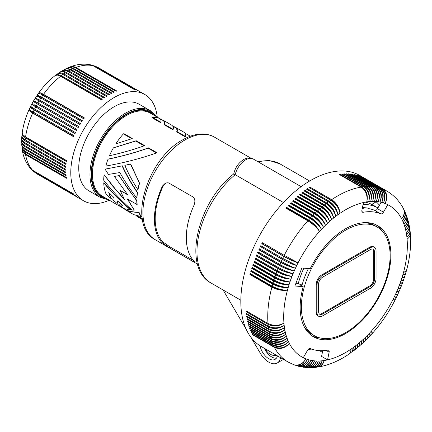 <?xml version="1.0" encoding="UTF-8"?>
<svg xmlns="http://www.w3.org/2000/svg" width="432" height="432" viewBox="0 0 432 432"><rect width="100%" height="100%" fill="white"/><g stroke="black" fill="none" stroke-linecap="round" stroke-linejoin="round"><path stroke-width="0.65" d="M375.565 201.463L376.175 201.814L371.714 204.385M379.501 205.211A84.613 48.848 120 0 0 376.175 201.814M283.495 359.375L277.225 362.993A16.924 9.769 -120 0 1 260.426 353.435L250.906 337.262M246.175 329.222L223.074 289.969M277.225 362.993A16.924 9.769 -120 0 0 280.525 357.658M260.053 345.805A12.69 7.328 -120 0 0 260.091 346.016A12.69 7.328 -120 0 0 275.108 359.332A12.69 7.328 -120 0 0 277.468 355.892M264.427 348.365A12.69 7.328 -120 0 0 276.426 358.16M276.431 355.293A9.871 5.697 60 0 1 274.185 355.574A11.459 11.459 0 0 1 265.415 348.937M157.253 117.142A61.344 35.419 120 0 0 144.817 94.495A61.344 35.419 120 0 0 97.551 110.927A61.344 35.419 120 0 0 70.772 172.66A61.344 35.419 120 0 0 83.479 200.745A61.344 35.419 120 0 0 109.307 200.189M24.997 142.852L23.02 141.356L22.027 139.968L21.681 138.537L21.838 136.161L22.685 138.812L25.132 140.886A61.344 35.419 120 0 0 24.997 142.852L65.88 166.455A61.344 35.419 120 0 0 65.837 167.4L24.953 143.797A61.344 35.419 120 0 0 24.905 145.719L65.788 169.322A61.344 35.419 120 0 0 65.788 169.781A61.344 35.419 120 0 0 65.788 170.24L24.527 146.405L22.259 144.185L21.616 141.556M24.905 146.637A61.344 35.419 120 0 0 24.953 148.505L65.837 172.109A61.344 35.419 120 0 0 65.88 173L24.613 149.164L22.345 146.896L21.681 144.385M24.997 149.396A61.344 35.419 120 0 0 25.132 151.205L66.015 174.809A61.344 35.419 120 0 0 66.107 175.673L24.845 151.837L22.772 149.845L21.892 147.177M25.223 152.069A61.344 35.419 120 0 0 25.456 153.814L66.339 177.417A61.344 35.419 120 0 0 66.469 178.249L25.207 154.408L23.128 152.383L22.253 149.92M25.585 154.645A61.344 35.419 120 0 0 32.665 170.289L73.548 193.892A61.344 35.419 120 0 0 74.012 194.378L33.129 170.775L31.234 169.214M33.129 170.775A61.344 35.419 120 0 0 34.112 171.72L74.995 195.323A61.344 35.419 120 0 0 75.492 195.755L33.194 171.094M34.609 172.152A61.344 35.419 120 0 0 35.667 172.989L76.55 196.592A61.344 35.419 120 0 0 77.085 196.976L35.327 172.778M36.202 173.367A61.344 35.419 120 0 0 37.325 174.096L78.208 197.699A61.344 35.419 120 0 0 78.489 197.867L83.479 200.745M37.892 174.42L78.208 197.699M34.112 171.72L31.531 169.538M100.343 197.451L89.116 190.971A50.063 28.901 -60 0 1 78.748 168.053A50.063 28.901 -60 0 1 100.602 117.677A50.063 28.901 -60 0 1 139.18 104.263L150.401 110.743A50.063 28.901 -60 0 0 125.372 113.222A50.063 28.901 -60 0 0 89.975 174.533A50.063 28.901 -60 0 0 100.343 197.451L108.713 199.843M35.667 172.989L33.523 171.391M32.665 170.289L30.931 168.912C26.363 163.793 23.485 157.588 22.302 150.298M37.325 174.096L37.006 173.896M25.132 151.205L23.431 149.931L22.313 148.424L21.686 144.758M25.456 153.814L22.804 151.297L21.919 147.55M24.953 148.505L23.252 147.242L22.135 145.784L21.6 141.923M21.838 136.161L21.892 135.799M24.899 142.798L65.88 166.493M24.953 143.797L22.307 141.394L21.686 138.694M25.132 140.886L66.015 164.489A61.344 35.419 120 0 1 66.107 163.523L24.478 139.455L22.993 138.186L22.021 136.571L22.226 132.883M24.251 139.293L66.096 163.652M29.387 109.523L28.96 109.933L29.371 110.722L32.665 113.103A61.344 35.419 120 0 0 25.585 136.922L66.469 160.526A61.344 35.419 120 0 0 66.339 161.514L25.072 137.678L22.804 135.605L22.162 133.24M23.971 135.81L26.26 137.554L66.442 160.747M25.585 136.922L22.923 134.714L22.248 132.57C23.339 124.988 25.585 117.396 28.993 109.804M32.665 113.103L73.548 136.706A61.344 35.419 120 0 1 74.012 135.691L31.077 110.835L29.257 109.285L30.337 106.936L31.012 106.753M29.678 109.62L33.356 113.211L73.651 136.48M33.356 113.211A10.141 5.854 -60 0 1 33.556 112.752A10.141 5.854 -60 0 1 33.707 112.423M24.905 145.719L22.928 144.202L21.94 142.76L21.654 139.055M31.779 104.112L35.667 106.936A61.344 35.419 120 0 0 34.609 108.994L30.634 106.402L31.795 104.085L32.411 104.085M34.609 108.994L75.492 132.597A61.344 35.419 120 0 0 74.995 133.607L33.734 109.782L31.12 108.027L30.337 106.936M31.136 106.569L30.888 107.066L34.776 110.171A10.141 5.854 -60 0 1 34.992 109.717A10.141 5.854 -60 0 1 35.186 109.328M35.667 106.936L76.55 130.54A61.344 35.419 120 0 1 77.085 129.546L33.907 104.539M32.567 103.804L32.308 104.285L36.304 107.163L76.61 130.432M36.304 107.163A10.141 5.854 -60 0 1 36.536 106.715A10.141 5.854 -60 0 1 36.774 106.277M34.776 110.171L75.076 133.439M39.679 99.992L35.284 98.042L36.65 95.92L40.932 98.048A61.344 35.419 120 0 0 39.679 99.992L80.563 123.595A61.344 35.419 120 0 0 79.969 124.556L39.085 100.948A61.344 35.419 120 0 0 37.892 102.94L78.775 126.544A61.344 35.419 120 0 0 78.208 127.521L37.325 103.918C32.832 101.282 32.146 100.672 35.273 102.076C32.724 100.975 33.615 101.682 37.93 104.198L78.241 127.472M32.087 103.534L33.323 101.315L33.869 101.461M37.93 104.198A10.141 5.854 -60 0 1 38.178 103.756A10.141 5.854 -60 0 1 38.437 103.324L78.743 126.592M35.284 98.042L35.581 98.593M35.413 98.874L35.699 98.41L40.192 100.429L80.498 123.698M39.658 101.282A10.141 5.854 -60 0 1 39.917 100.856A10.141 5.854 -60 0 1 40.192 100.429M39.085 100.948L36.715 99.668M40.932 98.048L81.815 121.651A61.344 35.419 120 0 1 82.436 120.717L40.435 96.487L37.406 95.261L36.995 95.418L37.19 96.05M41.51 98.383A10.141 5.854 -60 0 1 41.747 98.015A10.141 5.854 -60 0 1 42.028 97.605L82.334 120.874M37.093 96.25L37.395 95.791L42.028 97.605M43.519 94.311L40.516 92.848L38.826 92.777C43.697 86.033 49.145 80.293 55.166 75.557L57.364 75.065L60.61 76.27A61.344 35.419 120 0 0 43.519 94.311L84.402 117.914A61.344 35.419 120 0 0 83.749 118.822L40.759 94.068L38.507 93.263L37.012 95.375M38.826 92.777L38.777 93.263M39.01 93.463L43.956 94.851L84.251 118.12M43.448 95.553A10.141 5.854 -60 0 1 43.659 95.251A10.141 5.854 -60 0 1 43.956 94.851M60.61 76.27L101.488 99.873A61.344 35.419 120 0 1 102.276 99.263L61.004 75.443L57.742 74.504L55.426 75.379M61.306 76.675A10.141 5.854 -60 0 1 61.49 76.54L101.666 99.733M58.833 75.427L61.49 76.54M37.892 102.94C33.361 100.364 32.492 100.078 35.273 102.076C33.043 100.424 34.096 100.84 38.437 103.324M34.943 98.593L33.637 100.775L34.036 101.169M58.072 73.408L60.048 72.079L61.463 71.658L63.531 71.933L65.443 72.792A61.344 35.419 120 0 0 63.812 73.894L60.448 72.781L58.86 72.997L57.785 73.629M63.812 73.894L104.695 97.502A61.344 35.419 120 0 0 103.901 98.059L62.24 74.045L58.801 73.305L55.701 75.141M61.987 73.926L104.009 97.983M65.443 72.792L106.326 96.395A61.344 35.419 120 0 1 107.125 95.882L65.853 72.068L62.834 71.194L60.188 72.004M66.215 73.24A10.141 5.854 -60 0 1 66.247 73.219L106.358 96.379M71.113 69.52L67.997 68.494L65.437 68.974L68.931 67.684L70.794 67.9L72.749 68.737A61.344 35.419 120 0 0 71.113 69.52L111.996 93.123A61.344 35.419 120 0 0 111.202 93.533L70.319 69.93A61.344 35.419 120 0 0 68.677 70.821L109.561 94.424A61.344 35.419 120 0 0 108.761 94.883L67.1 70.875L63.833 70.189L60.485 71.793M65.351 72.738L66.247 73.219M65.437 68.974L65.113 69.158M70.319 69.93L68.375 69.088L66.55 68.85L65.243 69.104L62.629 70.513M72.749 68.737L113.632 92.34A61.344 35.419 120 0 1 114.426 91.984L73.148 68.17L70.389 67.37L67.64 67.943M75.951 67.408L73.159 66.442L70.546 66.739C77.452 64.114 84.262 63.504 90.979 64.908L93.042 65.718A61.344 35.419 120 0 0 75.951 67.408L116.834 91.012A61.344 35.419 120 0 0 116.051 91.314L74.774 67.495L71.663 66.668L67.975 67.781M70.546 66.739L70.2 66.884M93.042 65.718L133.925 89.321A61.344 35.419 120 0 1 134.573 89.478L93.69 65.875L91.395 65.011M68.677 70.821L65.594 69.779L62.942 70.319M94.419 65.907L96.881 66.965A61.344 35.419 120 0 0 95.629 66.469L93.998 65.772M95.629 66.469L136.512 90.072A61.344 35.419 120 0 0 135.886 89.861L95.002 66.253L91.822 65.108M96.881 66.965L137.765 90.569A61.344 35.419 120 0 1 138.359 90.839L96.525 66.776M144.817 94.495L139.833 91.616A61.344 35.419 120 0 0 139.552 91.454L98.334 67.667M283.419 202.522L235.186 174.679A68.818 39.733 120 0 0 196.965 251.624A68.818 39.733 120 0 0 211.221 283.122L240.824 300.218M211.221 283.122C181.667 267.802 197.748 201.641 233.744 173.918L233.744 173.918C235.175 167.665 238.437 162.907 243.513 159.646C246.78 157.675 250.069 157.486 253.384 159.084A15.514 8.959 120 0 0 245.63 159.856A15.514 8.959 120 0 0 235.186 174.679L234.112 174.145M193.293 260.35L170.122 246.974L162.875 241.942A58.099 33.545 -60 0 1 155.185 218.749A58.099 33.545 -60 0 1 162.875 186.673L161.897 187.24L162.815 185.641L164.954 183.578L166.887 182.785L168.577 182.898L192.974 196.933C194.827 198.596 195.307 200.939 194.416 203.963L193.811 205.659A59.227 34.193 120 0 0 186.3 237.632A59.227 34.193 120 0 0 193.811 260.928L194.789 262.273L192.974 261.414L193.811 260.928M161.897 187.24A59.227 34.193 120 0 0 154.391 219.208A59.227 34.193 120 0 0 161.897 242.509L169.042 247.595L192.974 261.414M162.875 186.673L163.998 184.82L165.737 183.146M136.118 215.665L142.225 218.349M111.197 198.682L106.202 194.341A48.227 27.842 -60 0 1 103.729 182.844C112.174 192.904 121.127 201.917 130.588 209.876L124.378 208.732L118.805 204.725L122.656 205.297L117.601 200.907L117.239 203.537L112.682 199.913L113.438 197.057L108.74 192.461A48.227 27.842 -60 0 0 111.197 198.682L111.424 198.553A47.947 27.68 -60 0 1 109.064 192.791M103.729 182.844L103.928 182.731C112.379 192.796 121.343 201.803 130.81 209.747L130.588 209.876M118.805 204.725L122.445 205.119M117.747 201.037L117.239 203.537M156.438 152.971C141.048 158.425 124.173 162.794 105.808 166.072A48.227 27.842 -60 0 1 108.038 159.203L108.265 159.073C123.044 155.952 136.474 152.215 148.543 147.863L156.919 152.696L156.438 152.971L148.068 148.138L148.543 147.863M159.403 118.384L150.341 113.152A47.947 27.68 -60 0 0 126.371 115.528A47.947 27.68 -60 0 0 95.045 157.777A47.947 27.68 -60 0 0 102.395 196.198L125.836 209.731C128.417 211.189 132.829 212.063 139.072 212.355A47.947 27.68 -60 0 0 141.318 216.637L133.823 214.666L125.453 209.833C128.061 211.313 132.527 212.193 138.856 212.479L139.072 212.355M136.971 204.487L127.316 198.909L134.217 210.157L132.03 210.011C122.332 201.56 113.254 192.089 104.792 181.591L103.696 180.22A48.227 27.842 -60 0 1 104.09 174.701L112.725 186.17L124.583 199.795L120.215 190.496L127.705 194.821L114.404 176.418L119.237 175.565L127.499 188.228L136.944 200.653A47.947 27.68 -60 0 0 137.171 204.368L136.971 204.487A48.227 27.842 -60 0 1 136.744 200.772L136.944 200.653M127.678 199.12L134.217 210.157M104.09 174.701L115.182 188.822L124.135 198.985M127.364 194.395L120.215 190.496M131.76 138.726L132.241 138.445L123.865 133.612L123.39 133.888A48.227 27.842 -60 0 0 115.814 143.845L131.76 138.726L123.39 133.888M136.782 198.104C130.27 189.653 124.632 181.138 119.864 172.557L108.437 174.425L105.052 169.155L122.369 165.823C126.328 174.523 131.371 183.379 137.516 192.391A47.947 27.68 -60 0 0 136.976 197.991L136.782 198.104A48.227 27.842 -60 0 1 137.311 192.51L137.516 192.391M139.358 183.4A48.227 27.842 -60 0 0 137.824 189.572L138.029 189.454A47.947 27.68 -60 0 1 139.574 183.271L130.675 163.928L124.832 165.37L130.426 164.074L139.574 183.271M113.638 147.749L136.204 140.735L144.58 145.573L144.099 145.849C133.655 149.58 122.105 152.879 109.442 155.752A48.227 27.842 -60 0 1 113.357 147.906L113.638 147.749M136.269 215.752L137.792 216.956L142.258 218.554M114.404 176.418L119.027 175.684L136.744 200.772M105.052 169.155L122.369 165.823M141.086 216.772A48.227 27.842 -60 0 1 138.856 212.479M123.93 208.629L125.453 209.833M122.137 165.958C126.112 174.652 131.171 183.503 137.311 192.51M108.038 159.203C122.666 156.125 136.01 152.437 148.068 148.138M144.099 145.849L135.729 141.016L136.204 140.735M113.357 147.906L135.729 141.016M137.824 189.572C132.543 181.305 128.212 173.237 124.832 165.37M160.331 122.51L151.961 117.677L152.437 117.401A48.227 27.842 -60 0 1 160.013 118.611L161.05 120.555L160.812 122.234L160.331 122.51M185.49 136.48L177.115 131.647C177.8 129.816 177.115 128.293 175.052 127.094L183.427 131.927C185.485 133.132 186.176 134.649 185.49 136.48L185.009 136.755L176.639 131.922C177.449 130.01 176.791 128.439 174.668 127.197L174.544 127.127M173.151 129.357L164.776 124.524C165.461 122.688 164.776 121.171 162.713 119.966L171.088 124.805C173.146 126.004 173.837 127.521 173.151 129.357L172.67 129.632L164.3 124.799C165.11 122.888 164.452 121.311 162.329 120.074L162.205 120.004M177.115 131.647L176.639 131.922M162.713 119.966L162.194 119.993M164.776 124.524L164.3 124.799M175.052 127.094L172.762 126.095M160.812 122.234L152.437 117.401M377.039 199.141A10.967 8.753 99.6 0 1 376.429 201.528A87.431 50.479 120 0 0 374.566 201.409C376.585 194.897 375.295 189.934 370.688 186.521L348.754 173.858A98.712 56.992 120 0 0 348.046 173.831L369.986 186.5A98.712 56.992 120 0 0 368.555 186.478C373.172 189.891 374.544 194.859 372.67 201.388C374.107 194.864 372.497 189.902 367.837 186.489A98.712 56.992 120 0 0 366.379 186.543C371.012 189.956 372.465 194.929 370.742 201.458C372.022 194.956 370.327 189.999 365.656 186.586A98.712 56.992 120 0 0 364.176 186.716C368.82 190.129 370.359 195.097 368.782 201.625C369.911 195.145 368.129 190.204 363.436 186.797A98.712 56.992 120 0 0 361.935 186.991C366.601 190.404 368.215 195.367 366.795 201.884C367.762 195.437 365.893 190.512 361.19 187.105A98.712 56.992 120 0 0 331.695 199.649C336.56 202.986 339.325 207.533 339.989 213.289C338.845 207.862 335.815 203.494 330.901 200.189A98.712 56.992 120 0 0 329.303 201.312C334.184 204.638 337.041 209.126 337.873 214.774C336.56 209.471 333.445 205.173 328.514 201.884A98.712 56.992 120 0 0 326.921 203.062C331.819 206.377 334.768 210.8 335.761 216.335C334.287 211.167 331.079 206.939 326.133 203.661A98.712 56.992 120 0 0 324.551 204.898C329.465 208.202 332.505 212.56 333.666 217.976C332.03 212.944 328.73 208.796 323.768 205.529A98.712 56.992 120 0 0 322.196 206.825C327.127 210.114 330.259 214.402 331.582 219.694C329.783 214.801 326.398 210.73 321.419 207.479A98.712 56.992 120 0 0 319.858 208.829C324.81 212.107 328.028 216.324 329.519 221.481C327.559 216.74 324.081 212.749 319.091 209.515A98.712 56.992 120 0 0 317.547 210.913C322.51 214.18 325.814 218.322 327.467 223.339C325.355 218.754 321.791 214.844 316.78 211.626A98.712 56.992 120 0 0 315.252 213.079C320.231 216.329 323.627 220.39 325.442 225.266C323.168 220.838 319.523 217.021 314.501 213.813A98.712 56.992 120 0 0 312.989 215.32C317.984 218.554 321.467 222.534 323.438 227.264C321.014 222.998 317.282 219.267 312.244 216.081A98.712 56.992 120 0 0 310.754 217.631C315.76 220.849 319.334 224.748 321.467 229.322C318.886 225.223 315.068 221.589 310.019 218.414A98.712 56.992 120 0 0 308.545 220.012C313.573 223.22 317.228 227.027 319.518 231.444C316.791 227.518 312.892 223.976 307.822 220.817A98.712 56.992 120 0 0 284.224 255.355L298.069 262.829C293.728 261.425 288.943 259.265 283.716 256.354A98.712 56.992 120 0 0 282.706 258.385L296.73 265.518C292.291 264.325 287.453 262.283 282.215 259.394A98.712 56.992 120 0 0 281.248 261.436C286.47 264.362 291.2 266.625 295.45 268.223C290.92 267.241 286.027 265.318 280.784 262.451A98.712 56.992 120 0 0 279.86 264.503C285.088 267.408 289.877 269.557 294.235 270.94C289.607 270.178 284.672 268.369 279.418 265.523A98.712 56.992 120 0 0 278.543 267.586C283.781 270.47 288.625 272.5 293.074 273.672C288.365 273.127 283.381 271.436 278.122 268.612A98.712 56.992 120 0 0 277.29 270.68C282.539 273.542 287.431 275.459 291.978 276.415C287.194 276.08 282.161 274.509 276.896 271.706A98.712 56.992 120 0 0 276.113 273.78C281.367 276.626 286.313 278.419 290.947 279.164C286.087 279.045 281.016 277.592 275.74 274.811A98.712 56.992 120 0 0 275.006 276.885C280.271 279.709 285.26 281.383 289.975 281.912C285.05 282.01 279.941 280.676 274.66 277.911A98.712 56.992 120 0 0 273.98 279.99C279.25 282.793 284.283 284.348 289.073 284.661C284.083 284.974 278.942 283.759 273.65 281.016A98.712 56.992 120 0 0 273.024 283.09C278.3 285.871 283.37 287.307 288.236 287.404C283.192 287.933 278.019 286.837 272.722 284.116A98.712 56.992 120 0 0 272.144 286.178C277.425 288.938 282.539 290.261 287.469 290.142C282.371 290.882 277.171 289.904 271.868 287.204A98.712 56.992 120 0 0 267.986 323.498C273.305 325.998 278.624 325.879 283.943 323.131C278.672 326.408 273.375 326.824 268.056 324.373A98.712 56.992 120 0 0 268.229 326.122C273.548 328.606 278.861 328.379 284.17 325.447C278.921 328.903 273.64 329.411 268.326 326.975A98.712 56.992 120 0 0 268.553 328.682C273.872 331.15 279.18 330.826 284.467 327.71C279.256 331.333 273.991 331.938 268.677 329.519A98.712 56.992 120 0 0 268.958 331.187C274.277 333.634 279.569 333.212 284.839 329.913C279.666 333.704 274.423 334.4 269.114 332.003A98.712 56.992 120 0 0 269.449 333.623C274.763 336.053 280.044 335.534 285.287 332.062C280.152 336.015 274.93 336.803 269.627 334.417A98.712 56.992 120 0 0 270.016 335.993C275.33 338.407 280.589 337.792 285.8 334.152C280.714 338.261 275.524 339.131 270.221 336.766A98.712 56.992 120 0 0 270.664 338.294C275.972 340.691 281.216 339.984 286.389 336.177C281.356 340.438 276.194 341.393 270.896 339.039A98.712 56.992 120 0 0 271.393 340.519C276.696 342.9 281.912 342.106 287.042 338.137C282.074 342.544 276.939 343.58 271.652 341.237A98.712 56.992 120 0 0 272.203 342.668C277.501 345.033 282.69 344.158 287.771 340.033C282.863 344.579 277.771 345.692 272.484 343.364A98.712 56.992 120 0 0 273.083 344.736C278.381 347.09 283.538 346.129 288.565 341.852C283.727 346.534 278.672 347.722 273.397 345.406A98.712 56.992 120 0 0 274.045 346.729C279.337 349.067 284.461 348.025 289.429 343.602C284.666 348.413 279.65 349.672 274.379 347.371A98.712 56.992 120 0 0 288.187 362.081L294.154 364.873L297.837 365.056L300.181 364.327L302.395 362.988L304.328 361.136L305.888 358.868L303.442 362.399L300.591 364.484L296.973 365.396L293.841 364.775M360.607 176.44L382.59 189.016C387.115 192.407 387.968 197.24 385.15 203.526A87.431 50.479 120 0 0 383.492 202.937A87.431 50.479 120 0 0 381.791 202.446A87.431 50.479 120 0 0 380.041 202.046A87.431 50.479 120 0 0 378.254 201.739A87.431 50.479 120 0 0 376.429 201.528C378.173 194.994 376.726 190.026 372.092 186.613A98.712 56.992 120 0 0 370.688 186.521M339.86 174.793L340 174.328A98.712 56.992 120 0 0 339.25 174.442L361.19 187.105M342.101 174.474L342.236 174.047A98.712 56.992 120 0 0 341.496 174.128L363.436 186.797M366.228 193.595A10.967 8.3 85 0 1 366.795 201.884A87.431 50.479 -60 0 0 363.469 202.522L361.892 210.227A2.819 1.631 120 0 0 362.41 212.155A2.819 1.631 120 0 0 363.166 212.269A76.151 43.967 -60 0 1 380.749 213.84A2.819 1.631 120 0 0 383.465 212.155L387.774 204.692A87.431 50.479 -60 0 0 385.15 203.526C387.596 197.1 386.543 192.186 381.98 188.784A98.712 56.992 120 0 0 380.727 188.341C385.263 191.732 386.186 196.598 383.492 202.937C385.803 196.479 384.674 191.543 380.101 188.136A98.712 56.992 120 0 0 378.815 187.763C383.362 191.16 384.356 196.058 381.791 202.446C383.962 195.955 382.757 191.003 378.167 187.596A98.712 56.992 120 0 0 376.85 187.294C381.413 190.696 382.477 195.615 380.041 202.046C382.077 195.534 380.792 190.571 376.191 187.164A98.712 56.992 120 0 0 374.841 186.932C379.415 190.339 380.554 195.275 378.254 201.739C380.144 195.215 378.778 190.247 374.166 186.835A98.712 56.992 120 0 0 372.784 186.673C377.374 190.08 378.589 195.032 376.429 201.528M340 174.328L361.935 186.991M360.655 176.353A98.712 56.992 120 0 0 360.04 176.116L381.98 188.784M358.727 175.797L358.792 175.673A98.712 56.992 120 0 0 358.16 175.473L380.101 188.136M358.792 175.673L380.727 188.341M356.8 175.257L356.875 175.1A98.712 56.992 120 0 0 356.233 174.933L378.167 187.596M356.875 175.1L378.815 187.763M354.823 174.825L354.915 174.631A98.712 56.992 120 0 0 354.251 174.496L376.191 187.164M354.915 174.631L376.85 187.294M352.798 174.501L374.841 186.932M352.901 174.263A98.712 56.992 120 0 0 352.226 174.166L374.166 186.835M375.251 197.51A10.967 8.683 96.5 0 1 374.566 201.409C376.159 194.881 374.63 189.907 369.986 186.5M348.629 174.166L348.754 173.858M346.486 174.161L346.615 173.815A98.712 56.992 120 0 0 345.902 173.826L367.837 186.489M373.226 196.214A10.967 8.602 93.5 0 1 372.67 201.388A87.431 50.479 120 0 0 370.742 201.458A87.431 50.479 120 0 0 368.782 201.625A87.431 50.479 120 0 0 366.795 201.884M346.615 173.815L368.555 186.478M344.309 174.263L344.444 173.88A98.712 56.992 120 0 0 343.715 173.923L365.656 186.586M371.029 195.14A10.967 8.51 90.5 0 1 370.742 201.458M344.444 173.88L366.379 186.543M368.69 194.27A10.967 8.413 87.7 0 1 368.782 201.625M342.236 174.047L364.176 186.716M322.753 350.687L321.581 356.422L327.564 359.872L329.141 352.166A2.819 1.631 120 0 0 328.628 350.239A2.819 1.631 120 0 0 327.872 350.131A76.151 43.967 120 0 1 310.284 348.559A2.819 1.631 120 0 0 307.573 350.239L303.259 357.701A87.431 50.479 120 0 0 305.888 358.868A87.431 50.479 120 0 0 307.546 359.456L304.943 362.929L301.525 365.175L297.805 365.85L294.208 364.927M303.205 286.724A64.163 37.044 -60 0 0 313.438 336.766A64.163 37.044 -60 0 0 384.809 284.71A64.163 37.044 -60 0 0 377.6 225.628A64.163 37.044 -60 0 0 310.181 268.736L301.86 267.991L294.878 285.984L303.205 286.724L300.213 284.996L302.017 285.158L301.05 284.585L295.974 283.16M362.297 208.256A76.151 43.967 -60 0 1 363.825 208.229L363.544 207.679A76.151 43.967 -60 0 1 367.384 208.024L369.009 208.694A76.151 43.967 -60 0 1 374.765 210.384A2.819 1.631 120 0 0 377.482 208.705L381.181 202.295M282.582 345.395A10.967 8.456 -28.8 0 0 288.565 341.852A87.431 50.479 120 0 0 289.429 343.602A87.431 50.479 120 0 0 303.259 357.701M320.177 337.964A64.163 37.044 -60 0 1 311.974 335.842M376.067 224.829A64.163 37.044 -60 0 1 382.007 230.866M324.135 360.844A10.967 7.927 -102.3 0 0 324.243 360.509L322.726 363.706L320.814 365.731L318.514 366.908L315.5 367.367M308.421 221.173A10.152 5.864 -60 0 1 308.518 221.06A10.152 5.864 -60 0 1 308.848 220.703A10.967 3.499 43.8 0 1 309.091 220.838A10.967 3.499 43.8 0 1 319.518 231.444A87.431 50.479 120 0 0 298.069 262.829A87.431 50.479 120 0 0 296.73 265.518A87.431 50.479 120 0 0 295.45 268.223A87.431 50.479 120 0 0 294.235 270.94A87.431 50.479 120 0 0 293.074 273.672A87.431 50.479 120 0 0 291.978 276.415A87.431 50.479 120 0 0 290.947 279.164A87.431 50.479 120 0 0 289.975 281.912A87.431 50.479 120 0 0 289.073 284.661A87.431 50.479 120 0 0 288.236 287.404A87.431 50.479 120 0 0 287.469 290.142A87.431 50.479 120 0 0 283.943 323.131A87.431 50.479 120 0 0 284.17 325.447A87.431 50.479 120 0 0 284.467 327.71A87.431 50.479 120 0 0 284.839 329.913A87.431 50.479 120 0 0 285.287 332.062A87.431 50.479 120 0 0 285.8 334.152A87.431 50.479 120 0 0 286.389 336.177A87.431 50.479 120 0 0 287.042 338.137A87.431 50.479 120 0 0 287.771 340.033A87.431 50.479 120 0 0 288.565 341.852M250.825 273.872A10.152 5.864 -60 0 0 250.814 273.91A10.152 5.864 -60 0 0 250.7 274.369L249.928 274.536A98.712 56.992 120 0 1 250.204 273.515L272.144 286.178M350.957 350.762A10.967 5.389 -126.5 0 0 351.049 349.11L350.563 352.215L349.142 354.019C338.98 360.92 328.714 365.245 318.341 366.995L317.99 367.043M296.12 365.585L299.284 366.017L302.4 365.11L305.186 363.004L307.546 359.456A87.431 50.479 120 0 0 309.247 359.948A87.431 50.479 120 0 0 310.991 360.347A87.431 50.479 120 0 0 312.779 360.655A87.431 50.479 120 0 0 314.604 360.866A87.431 50.479 120 0 0 316.467 360.985A87.431 50.479 120 0 0 318.368 361.006A87.431 50.479 120 0 0 320.296 360.936A87.431 50.479 120 0 0 322.256 360.769A87.431 50.479 120 0 0 324.243 360.509A87.431 50.479 120 0 0 327.564 359.872A87.431 50.479 120 0 0 351.049 349.11L350.865 352.004L349.423 353.803M324.243 360.509L323.428 362.842L322.186 364.759L320.231 366.352L318.341 366.995M407.727 236.201A10.967 6.782 176.2 0 1 406.868 236.952L408.807 234.97L409.774 233.145L410.092 231.266L409.736 228.42M394.562 299.916L394.432 300.159A10.967 0.356 -151.3 0 1 392.969 299.565L395.113 299.873L396.338 297.481L396.031 297.124M408.046 238.469A10.967 6.577 178 0 1 407.095 239.263L409.736 236.698L410.351 233.761M350.735 174.28L350.849 174.01L372.784 186.673M350.849 174.01A98.712 56.992 120 0 0 350.158 173.945L372.092 186.613M286.486 208.499A10.152 5.864 -60 0 1 286.583 208.391A10.152 5.864 -60 0 1 286.913 208.035L286.61 207.349A98.712 56.992 120 0 0 285.887 208.154L307.822 220.817M250.7 274.369L272.641 287.037A10.152 5.864 -60 0 1 272.754 286.578A10.152 5.864 -60 0 1 272.765 286.524M405.389 271.598A10.967 3.353 -163.1 0 1 403.564 272.252A87.431 50.479 120 0 0 407.095 239.263A87.431 50.479 120 0 0 406.868 236.952L409.504 234.252L410.108 232.556L410.087 231.071M273.083 344.736L251.149 332.073A98.712 56.992 120 0 0 251.456 332.743L273.397 345.406M251.743 332.419L251.456 332.743M272.203 342.668L250.263 329.999A98.712 56.992 120 0 0 250.549 330.696L272.484 343.364M250.868 330.35L250.549 330.696M280.724 343.678A10.967 8.348 -26.1 0 0 287.771 340.033M382.59 189.016A98.712 56.992 120 0 1 386.899 191.106L359.975 175.559A98.712 56.992 120 0 0 275.719 211.399A98.712 56.992 120 0 0 243.194 320.836A98.712 56.992 120 0 0 261.263 346.534L288.187 362.081M315.857 367.34L318.06 366.649L319.766 365.369L321.149 363.539L322.256 360.769L320.053 364.732L317.142 366.892L313.378 367.567L315.538 367.027L317.677 365.558L319.356 363.296L320.296 360.936L318.611 364.144L316.57 366.174L314.167 367.357L310.91 367.675L313.421 367.119L315.619 365.645L317.363 363.371L318.368 361.006L316.899 363.803L314.496 366.239L311.612 367.524L308.448 367.664L310.932 367.27L313.238 365.936L315.139 363.782L316.467 360.985L314.62 364.181L312.055 366.46L309.08 367.567L305.629 367.492M296.492 365.71L300.159 366.422L303.82 365.526L306.725 363.452L309.247 359.948L307.314 363.134L304.673 365.402L301.633 366.498L298.82 366.363L302.557 366.865L305.716 365.969L308.912 363.501L310.991 360.347L309.139 363.544L306.968 365.564L304.02 366.849L301.185 366.881L304.538 367.222L307.649 366.314L310.43 364.208L312.779 360.655L311.31 363.447L308.896 365.888L306.439 367.065L303.583 367.27L307.903 367.238L311.623 365.153L313.313 363.22L314.604 360.866L313.205 363.663L311.24 365.818L308.88 367.151L306.007 367.529M313.378 367.567L313.016 367.583M310.91 367.675L310.543 367.675M308.448 367.664L308.075 367.643M303.583 367.27L303.205 367.211M298.82 366.363L298.447 366.255M301.185 366.881L300.807 366.8M252.698 334.406L252.445 334.708L274.379 347.371M284.548 346.896A10.967 8.548 -31.7 0 0 289.429 343.602M274.045 346.729L252.11 334.066A98.712 56.992 120 0 0 252.445 334.708M250.069 328.207L249.718 328.574L271.652 341.237M278.975 341.771A10.967 8.23 -23.4 0 0 287.042 338.137M249.718 328.574A98.712 56.992 120 0 1 249.458 327.85L271.393 340.519M249.35 325.987L248.962 326.371L270.896 339.039M277.349 339.698A10.967 8.105 -20.9 0 0 286.389 336.177M248.962 326.371A98.712 56.992 120 0 1 248.729 325.625L270.664 338.294M275.843 337.468A10.967 7.97 -18.4 0 0 285.8 334.152M248.713 323.692L248.287 324.097L270.221 336.766M248.287 324.097A98.712 56.992 120 0 1 248.179 323.714A98.712 56.992 120 0 1 248.081 323.325L270.016 335.993M248.157 321.332L247.693 321.754L269.627 334.417M274.466 335.097A10.967 7.825 -16 0 0 285.287 332.062M247.693 321.754A98.712 56.992 120 0 1 247.509 320.96L269.449 333.623M247.682 318.902L247.174 319.334L269.114 332.003M273.218 332.608A10.967 7.668 -13.8 0 0 284.839 329.913M247.174 319.334A98.712 56.992 120 0 1 247.023 318.519L268.958 331.187M247.288 316.408L246.742 316.856L268.677 329.519M272.106 329.999A10.967 7.506 -11.6 0 0 284.467 327.71M246.742 316.856A98.712 56.992 120 0 1 246.618 316.019L268.553 328.682M246.98 313.853L246.391 314.312L268.326 326.975M271.123 327.294A10.967 7.333 -9.5 0 0 284.17 325.447M246.391 314.312A98.712 56.992 120 0 1 246.289 313.454L268.229 326.122M246.753 311.24L246.121 311.71L268.056 324.373M270.27 324.502A10.967 7.15 -7.5 0 0 283.943 323.131M267.986 323.498L246.046 310.835A98.712 56.992 120 0 0 246.121 311.71M249.928 274.536L271.868 287.204M272.641 287.037A10.967 4.169 13.1 0 0 272.878 287.177A10.967 4.169 13.1 0 0 287.469 290.142M262.861 243.016A10.152 5.864 -60 0 0 262.645 243.427A10.152 5.864 -60 0 0 262.418 243.88L261.776 243.691A98.712 56.992 120 0 1 262.289 242.687L284.224 255.355M273.024 283.09L251.084 270.421A98.712 56.992 120 0 0 250.781 271.447L272.722 284.116M251.694 270.778A10.152 5.864 120 0 0 251.672 270.853A10.152 5.864 120 0 0 251.543 271.318L250.781 271.447M251.543 271.318L273.483 283.981A10.152 5.864 -60 0 1 273.607 283.522A10.152 5.864 -60 0 1 273.634 283.43M273.483 283.981A10.967 3.893 14.4 0 0 273.721 284.121A10.967 3.893 14.4 0 0 288.236 287.404M273.98 279.99L252.04 267.322A98.712 56.992 120 0 0 251.716 268.353L273.65 281.016M252.644 267.673A10.152 5.864 120 0 0 252.607 267.791A10.152 5.864 120 0 0 252.466 268.256L251.716 268.353M274.585 280.325A10.152 5.864 120 0 0 274.541 280.46A10.152 5.864 120 0 0 274.401 280.919A10.967 3.613 15.7 0 0 274.644 281.059A10.967 3.613 15.7 0 0 289.073 284.661M252.466 268.256L274.401 280.919M275.006 276.885L253.071 264.217A98.712 56.992 120 0 0 252.72 265.248L253.46 265.189A10.152 5.864 -60 0 1 253.611 264.724A10.152 5.864 -60 0 1 253.665 264.562M275.605 277.22A10.152 5.864 120 0 0 275.551 277.387A10.152 5.864 120 0 0 275.4 277.852A10.967 3.326 17 0 0 275.638 277.992A10.967 3.326 17 0 0 289.975 281.912M253.46 265.189L275.4 277.852M252.72 265.248L274.66 277.911M276.113 273.78L254.178 261.112A98.712 56.992 120 0 0 253.8 262.143L275.74 274.811M254.767 261.457A10.152 5.864 -60 0 0 254.691 261.657A10.152 5.864 -60 0 0 254.529 262.116L253.8 262.143M276.707 274.115A10.152 5.864 120 0 0 276.631 274.32A10.152 5.864 120 0 0 276.469 274.784A10.967 3.04 18.2 0 0 276.707 274.925A10.967 3.04 18.2 0 0 290.947 279.164M254.529 262.116L276.469 274.784M255.938 258.352A10.152 5.864 120 0 0 255.847 258.59A10.152 5.864 120 0 0 255.674 259.054L277.609 271.717A10.967 2.749 19.5 0 0 277.852 271.858A10.967 2.749 19.5 0 0 291.978 276.415M255.674 259.054L254.956 259.043L276.896 271.706M277.29 270.68L255.355 258.012A98.712 56.992 120 0 0 254.956 259.043M277.879 271.01A10.152 5.864 120 0 0 277.781 271.253A10.152 5.864 120 0 0 277.609 271.717M278.543 267.586L256.603 254.918A98.712 56.992 120 0 0 256.181 255.944L256.889 255.992A10.152 5.864 -60 0 1 257.067 255.528A10.152 5.864 -60 0 1 257.186 255.253M279.126 267.916A10.152 5.864 120 0 0 279.007 268.196A10.152 5.864 120 0 0 278.824 268.655A10.967 2.452 20.7 0 0 279.067 268.796A10.967 2.452 20.7 0 0 293.074 273.672M256.889 255.992L278.824 268.655M256.181 255.944L278.122 268.612M279.86 264.503L257.926 251.834A98.712 56.992 120 0 0 257.477 252.86L279.418 265.523M258.503 252.169A10.152 5.864 120 0 0 258.363 252.477A10.152 5.864 120 0 0 258.169 252.941L257.477 252.86M258.169 252.941L280.109 265.604A10.152 5.864 -60 0 1 280.298 265.145A10.152 5.864 -60 0 1 280.438 264.832M280.109 265.604A10.967 2.155 21.9 0 0 280.346 265.745A10.967 2.155 21.9 0 0 294.235 270.94M281.248 261.436L259.313 248.767A98.712 56.992 120 0 0 258.844 249.782L280.784 262.451M259.886 249.097A10.152 5.864 120 0 0 259.724 249.442A10.152 5.864 120 0 0 259.519 249.901L258.844 249.782M259.519 249.901L281.459 262.57A10.152 5.864 -60 0 1 281.659 262.111A10.152 5.864 -60 0 1 281.826 261.76M281.459 262.57A10.967 1.852 23 0 0 281.696 262.71A10.967 1.852 23 0 0 295.45 268.223M261.338 246.046A10.152 5.864 120 0 0 261.149 246.424A10.152 5.864 120 0 0 260.939 246.883L282.215 259.394M282.706 258.385L260.766 245.716A98.712 56.992 120 0 0 260.28 246.726M260.939 246.883L282.874 259.546A10.967 1.55 24.2 0 0 283.117 259.686A10.967 1.55 24.2 0 0 296.73 265.518M283.279 258.709A10.152 5.864 120 0 0 283.09 259.092A10.152 5.864 120 0 0 282.874 259.546M284.796 255.679A10.152 5.864 120 0 0 284.58 256.09A10.152 5.864 120 0 0 284.359 256.543A10.967 1.247 25.4 0 0 284.596 256.684A10.967 1.247 25.4 0 0 298.069 262.829M262.418 243.88L284.359 256.543M261.776 243.691L283.716 256.354M309.706 187.952A10.152 5.864 -60 0 1 309.793 187.898L331.727 200.561A10.967 6.075 58.1 0 1 331.97 200.696A10.967 6.075 58.1 0 1 339.989 213.289A87.431 50.479 120 0 0 337.873 214.774A87.431 50.479 120 0 0 335.761 216.335A87.431 50.479 120 0 0 333.666 217.976A87.431 50.479 120 0 0 331.582 219.694A87.431 50.479 120 0 0 329.519 221.481A87.431 50.479 120 0 0 327.467 223.339A87.431 50.479 120 0 0 325.442 225.266A87.431 50.479 120 0 0 323.438 227.264A87.431 50.479 120 0 0 321.467 229.322A87.431 50.479 120 0 0 319.518 231.444M309.793 187.898L309.76 186.986L331.695 199.649M288.689 206.102A10.152 5.864 120 0 1 288.76 206.026A10.152 5.864 120 0 1 289.089 205.681L288.814 204.968A98.712 56.992 120 0 0 288.079 205.751L310.019 218.414M310.619 218.776A10.152 5.864 -60 0 1 310.694 218.689A10.152 5.864 -60 0 1 311.029 218.349A10.967 3.78 45 0 1 311.272 218.484A10.967 3.78 45 0 1 321.467 229.322M289.089 205.681L311.029 218.349M288.814 204.968L310.754 217.631M290.925 203.769A10.152 5.864 120 0 1 290.963 203.731A10.152 5.864 120 0 1 291.303 203.396L291.049 202.657A98.712 56.992 120 0 0 290.304 203.413L312.244 216.081M291.303 203.396L313.238 216.059A10.152 5.864 120 0 0 312.898 216.394A10.152 5.864 120 0 0 312.854 216.443M313.238 216.059A10.967 4.055 46.4 0 1 313.481 216.2A10.967 4.055 46.4 0 1 323.438 227.264M291.049 202.657L312.989 215.32M293.188 201.512A10.152 5.864 -60 0 1 293.198 201.501A10.152 5.864 -60 0 1 293.539 201.182L293.317 200.416A98.712 56.992 120 0 0 292.561 201.15L314.501 213.813M293.539 201.182L315.479 213.845A10.152 5.864 120 0 0 315.133 214.169A10.152 5.864 120 0 0 315.117 214.186M315.479 213.845A10.967 4.331 47.7 0 1 315.722 213.98A10.967 4.331 47.7 0 1 325.442 225.266M293.317 200.416L315.252 213.079M295.483 199.33A10.152 5.864 -60 0 1 295.807 199.039L295.607 198.25A98.712 56.992 120 0 0 294.845 198.958L316.78 211.626M295.807 199.039L317.741 211.707A10.152 5.864 120 0 0 317.407 212.004M317.741 211.707A10.967 4.595 49.1 0 1 317.984 211.842A10.967 4.595 49.1 0 1 327.467 223.339M295.607 198.25L317.547 210.913M297.805 197.224A10.152 5.864 120 0 1 298.091 196.976L297.923 196.166A98.712 56.992 120 0 0 297.151 196.846L319.091 209.515M298.091 196.976L320.031 209.644A10.967 4.86 50.5 0 1 320.274 209.779A10.967 4.86 50.5 0 1 329.519 221.481M297.923 196.166L319.858 208.829M300.148 195.199A10.152 5.864 -60 0 1 300.402 194.994L300.262 194.157A98.712 56.992 120 0 0 299.484 194.816L321.419 207.479M300.402 194.994L322.337 207.657A10.152 5.864 120 0 0 322.072 207.873M322.337 207.657A10.967 5.114 51.9 0 1 322.585 207.792A10.967 5.114 51.9 0 1 331.582 219.694M300.262 194.157L322.196 206.825M302.513 193.255A10.152 5.864 120 0 1 302.729 193.088L302.616 192.235A98.712 56.992 120 0 0 301.833 192.861L323.768 205.529M302.729 193.088L324.664 205.756A10.967 5.368 53.4 0 1 324.913 205.891A10.967 5.368 53.4 0 1 333.666 217.976M302.616 192.235L324.551 204.898M304.895 191.398A10.152 5.864 120 0 1 305.073 191.273L304.987 190.399A98.712 56.992 120 0 0 304.198 190.998L326.133 203.661M326.813 204.077A10.152 5.864 -60 0 1 327.008 203.936A10.967 5.611 54.9 0 1 327.251 204.077A10.967 5.611 54.9 0 1 335.761 216.335M305.073 191.273L327.008 203.936M304.987 190.399L326.921 203.062M328.514 201.884L306.574 189.216A98.712 56.992 120 0 1 307.368 188.644L307.427 189.54A10.152 5.864 120 0 0 307.292 189.632M307.427 189.54L329.362 202.208A10.967 5.848 56.5 0 1 329.605 202.343A10.967 5.848 56.5 0 1 337.873 214.774M307.368 188.644L329.303 201.312M309.76 186.986A98.712 56.992 120 0 0 308.966 187.526L330.901 200.189M286.913 208.035L308.848 220.703M286.61 207.349L308.545 220.012M404.649 274.406A10.967 3.067 -161.9 0 1 402.797 274.99A87.431 50.479 120 0 0 403.564 272.252L405.67 271.42L406.566 270.254C409.946 257.537 411.221 245.484 410.389 234.085M403.461 222.145A10.967 7.981 161.4 0 1 403.267 222.367A87.431 50.479 120 0 0 402.473 220.541A87.431 50.479 120 0 0 401.609 218.792L403.088 216.621L404.109 213.835L404.228 211.081L403.456 208.629C399.465 201.096 393.946 195.253 386.899 191.106M407.095 239.263L409.045 237.368L410.022 235.607L410.351 233.782L410.135 231.395M374.566 201.409A87.431 50.479 120 0 0 372.67 201.388M387.774 204.692A87.431 50.479 120 0 1 401.609 218.792L403.412 216.351L404.379 213.721L404.417 211.135L403.623 208.975M404.725 211.205L405.41 213.484L405.194 216.038L404.055 218.587L402.473 220.541L404.217 217.976L405.184 214.774L405.022 212.128L403.801 209.293M404.287 223.943A10.967 7.835 163.7 0 1 403.99 224.257A87.431 50.479 120 0 0 403.267 222.367L405.043 219.861L405.983 217.183L405.999 214.547L404.881 211.529M403.267 222.367L405.124 220.066L406.031 217.993L406.269 215.492L405.724 213.5M405.038 225.812A10.967 7.684 166 0 1 404.649 226.217A87.431 50.479 120 0 0 403.99 224.257L405.799 221.821L406.766 219.202L406.809 216.621L405.864 213.824M403.99 224.257L405.875 222.032L406.798 220.018L407.079 217.971L406.625 215.854M405.724 227.756A10.967 7.522 168.2 0 1 405.232 228.242A87.431 50.479 120 0 0 404.649 226.217L406.485 223.852L407.479 221.297L407.597 219.175L406.755 216.184M404.649 226.217L406.555 224.068L407.495 222.113L407.786 220.12L407.435 218.268M406.334 229.77A10.967 7.349 170.3 0 1 405.751 230.332A87.431 50.479 120 0 0 405.232 228.242L407.101 225.952L408.11 223.463L408.245 221.389L407.549 218.597M405.232 228.242L406.895 226.541L407.97 224.667L408.413 222.723L408.148 220.73M406.874 231.849A10.967 7.171 172.4 0 1 406.193 232.481A87.431 50.479 120 0 0 405.751 230.332L407.635 228.112L408.564 226.103L408.823 223.668L408.245 221.065M405.751 230.332L407.419 228.695L408.515 226.886L408.964 225.002L408.769 223.247M407.338 233.993A10.967 6.982 174.3 0 1 406.566 234.689A87.431 50.479 120 0 0 406.193 232.481L407.84 230.715L409.045 228.388L409.342 226.4L408.856 223.582M406.193 232.481L407.878 230.915L408.98 229.171L409.439 227.34L409.298 225.812M406.868 236.952A87.431 50.479 120 0 0 406.566 234.689L408.494 232.627L409.45 230.737L409.757 228.803L409.369 226.141M406.566 234.689L409.196 231.86L409.795 228.749M372.049 332.807A10.967 2.657 -139.8 0 0 371.52 330.955A87.431 50.479 120 0 0 392.969 299.565L394.497 300.04M370.024 334.962A10.967 2.948 -138.6 0 0 369.571 333.072A87.431 50.479 120 0 0 371.52 330.955L372.335 332.905L371.92 333.817M403.564 272.252L405.772 271.658L406.436 270.594M403.828 277.236A10.967 2.776 -160.7 0 1 401.96 277.733A87.431 50.479 120 0 0 402.797 274.99L405.41 273.829L406.399 270.886M402.797 274.99L404.962 274.531L405.594 273.575M402.937 280.071A10.967 2.479 -159.5 0 1 401.058 280.481A87.431 50.479 120 0 0 401.96 277.733L404.53 276.739L405.556 273.866M401.96 277.733L403.893 277.49L404.676 276.556M401.96 282.922A10.967 2.182 -158.3 0 1 400.091 283.235A87.431 50.479 120 0 0 401.058 280.481L403.58 279.655L404.644 276.842M401.058 280.481L403.126 280.298L403.682 279.536M400.907 285.773A10.967 1.885 -157.1 0 1 399.06 285.979A87.431 50.479 120 0 0 400.091 283.235L402.554 282.571L403.655 279.823M400.091 283.235L402.106 283.181L402.619 282.512M399.773 288.63A10.967 1.582 -155.9 0 1 397.964 288.722A87.431 50.479 120 0 0 399.06 285.979L401.468 285.487L402.602 282.793M399.06 285.979L401.02 286.065L401.479 285.476M398.65 291.281L398.531 291.535A10.967 1.274 -154.7 0 1 396.803 291.454A87.431 50.479 120 0 0 397.964 288.722L400.307 288.392L401.479 285.763M397.964 288.722L399.865 288.938L400.264 288.425M397.348 294.176L397.229 294.43A10.967 0.967 -153.6 0 1 395.582 294.176A87.431 50.479 120 0 0 396.803 291.454L399.184 291.217L400.291 288.716M396.803 291.454L398.644 291.805L398.963 291.362M395.987 297.059L395.863 297.308A10.967 0.664 -152.5 0 1 394.303 296.881A87.431 50.479 120 0 0 395.582 294.176L397.888 294.122L399.038 291.659M395.582 294.176L397.478 294.667L397.564 294.262M392.969 299.565A87.431 50.479 120 0 0 394.303 296.881L396.533 297.005L397.715 294.586M394.303 296.881L396.333 297.491M371.52 330.955L371.99 333.623L369.808 336.128M367.972 337.036A10.967 3.24 -137.4 0 0 367.594 335.135A87.431 50.479 120 0 0 369.571 333.072L369.922 335.869L367.664 338.375M365.893 339.034A10.967 3.526 -136.1 0 0 365.591 337.127A87.431 50.479 120 0 0 367.594 335.135L368.215 337.079L367.897 338.197M367.594 335.135L367.821 338.045L365.483 340.556M363.798 340.956A10.967 3.807 -134.8 0 0 363.566 339.055A87.431 50.479 120 0 0 365.591 337.127L366.125 339.163L365.72 340.373M365.591 337.127L365.693 340.157L363.274 342.668M361.687 342.797A10.967 4.082 -133.5 0 0 361.519 340.913A87.431 50.479 120 0 0 363.566 339.055L364.014 341.183L363.512 342.49M363.566 339.055L363.544 342.198L361.028 344.709M359.559 344.558A10.967 4.358 -132.2 0 0 359.451 342.706A87.431 50.479 120 0 0 361.519 340.913L361.876 343.127L361.276 344.531M357.415 346.237A10.967 4.622 -130.8 0 0 357.372 344.417A87.431 50.479 120 0 0 359.451 342.706L359.683 345.265L358.76 346.68M361.519 340.913L361.368 344.164L359.008 346.502M355.271 347.836A10.967 4.887 -129.4 0 0 355.271 346.059A87.431 50.479 120 0 0 357.372 344.417L357.496 347.069L356.459 348.575M359.451 342.706L359.176 346.054L356.713 348.403M353.117 349.342A10.967 5.141 -128 0 0 353.165 347.625A87.431 50.479 120 0 0 355.271 346.059L355.298 348.797L354.137 350.395M357.372 344.417L356.967 347.868L354.397 350.228M351.049 349.11A87.431 50.479 120 0 0 353.165 347.625L353.084 350.444L351.794 352.139M355.271 346.059L354.737 349.601L352.058 351.972M353.165 347.625L352.501 351.254L349.693 353.641M369.571 333.072L370.273 334.93L370.04 335.95M363.204 208.229L363.544 207.679M308.102 349.493A79.677 46.003 120 0 0 314.377 349.904M319.496 350.654L322.418 352.339M363.074 204.455A79.677 46.003 120 0 1 377.935 207.916L373.216 205.189A79.677 46.003 120 0 0 365.272 202.149M303.847 268.169A60.637 35.008 120 0 0 298.199 283.781M377.12 226.984A62.753 36.229 120 0 0 323.557 249.761A62.753 36.229 120 0 0 302.881 319.334A62.753 36.229 120 0 0 314.366 335.675A62.753 36.229 120 0 0 367.929 312.892A62.753 36.229 120 0 0 388.606 243.319A62.753 36.229 120 0 0 377.12 226.984L374.728 225.601A62.753 36.229 120 0 0 364.106 222.674M308.389 268.574A62.753 36.229 120 0 0 301.806 285.919M304.128 326.56A62.753 36.229 120 0 0 311.974 334.292L314.366 335.675M374.42 247.315L373.621 246.856A7.895 4.558 120 0 0 369.673 247.244L321.813 274.882A7.895 4.558 120 0 0 316.224 284.553L316.224 312.185A7.895 4.558 120 0 0 317.86 315.803L318.659 316.262A7.895 4.558 120 0 0 322.607 315.868L370.472 288.236A7.895 4.558 -60 0 0 376.056 278.564L376.056 250.933A7.895 4.558 120 0 0 374.42 247.315A7.895 4.558 120 0 0 370.472 247.709L322.607 275.341A7.895 4.558 120 0 0 317.023 285.012L317.023 312.644A7.895 4.558 120 0 0 318.659 316.262M322.607 314.026L370.472 286.394A5.643 3.256 120 0 0 374.458 279.488L374.458 251.851A5.643 3.256 120 0 0 373.291 249.269A5.643 3.256 120 0 0 370.472 249.55L322.607 277.182A5.643 3.256 120 0 0 318.622 284.089L318.622 311.726A5.643 3.256 120 0 0 319.788 314.307A5.643 3.256 120 0 0 322.607 314.026L321.813 313.567L369.673 285.935A5.643 3.256 120 0 0 373.664 279.023L374.458 279.488M372.865 249.086A5.643 3.256 120 0 1 373.664 251.392L373.664 279.023M319.415 314.026A5.643 3.256 120 0 0 321.813 313.567M320.031 209.644A10.152 5.864 120 0 0 319.729 209.898M365.823 202.046L365.542 202.208M25.456 137.911A61.344 35.419 120 0 0 25.223 139.919M34.112 110.003A61.344 35.419 120 0 0 33.129 112.088M37.325 103.918A61.344 35.419 120 0 0 36.202 105.943M42.865 95.218A61.344 35.419 120 0 0 41.553 97.114M63.018 74.455A61.344 35.419 120 0 0 61.393 75.659M67.878 71.28A61.344 35.419 120 0 0 66.242 72.279M75.168 67.711A61.344 35.419 120 0 0 73.543 68.38M95.002 66.253A61.344 35.419 120 0 0 93.69 65.875M98.669 67.851A61.344 35.419 120 0 0 97.475 67.235M257.407 161.411L269.379 160.515L280.039 163.928A68.818 39.733 120 0 0 258.341 161.951M155.191 239.701C126.522 224.937 147.447 158.512 182.687 139.838C189.724 135.767 196.582 133.817 203.251 133.996C207.317 134.147 211.037 135.189 214.418 137.117A59.227 34.193 120 0 0 184.804 140.049A59.227 34.193 120 0 0 142.922 212.587A59.227 34.193 120 0 0 155.191 239.701L197.543 264.157M161.897 242.509L162.875 241.942M169.042 247.595L170.122 246.974M105.683 198.094A48.508 28.01 -60 0 1 93.371 160.942A48.508 28.01 -60 0 1 125.971 114.836A48.508 28.01 -60 0 1 153.63 115.047M107.552 199.174A49.216 28.415 -60 0 1 92.513 162.697A49.216 28.415 -60 0 1 125.971 114.259A49.216 28.415 -60 0 1 155.493 116.127M363.469 202.522A87.431 50.479 120 0 0 339.989 213.289M377.482 208.705L383.465 212.155M326.09 350.401L329.141 352.166M374.765 210.384L380.749 213.84M361.935 211.556L363.166 212.269M369.673 247.244L370.472 247.709M369.673 285.935L370.472 286.394M373.664 251.392L374.458 251.851M316.224 312.185L317.023 312.644M316.224 284.553L317.023 285.012M321.813 274.882L322.607 275.341M37.222 174.037L35.683 173.043M33.815 101.552L34.09 101.083M96.935 66.955L98.566 67.792M280.039 163.928L309.641 181.019M253.384 159.084L301.147 186.662M214.418 137.117L250.835 158.144M142.441 219.64L137.792 216.956M190.323 136.231L184.945 133.132M174.668 127.197L172.611 126.004M162.329 120.074L160.272 118.881M156.659 116.797L150.401 110.743M394.891 300.38C388.595 312.611 381.019 323.703 372.152 333.644"/></g></svg>
